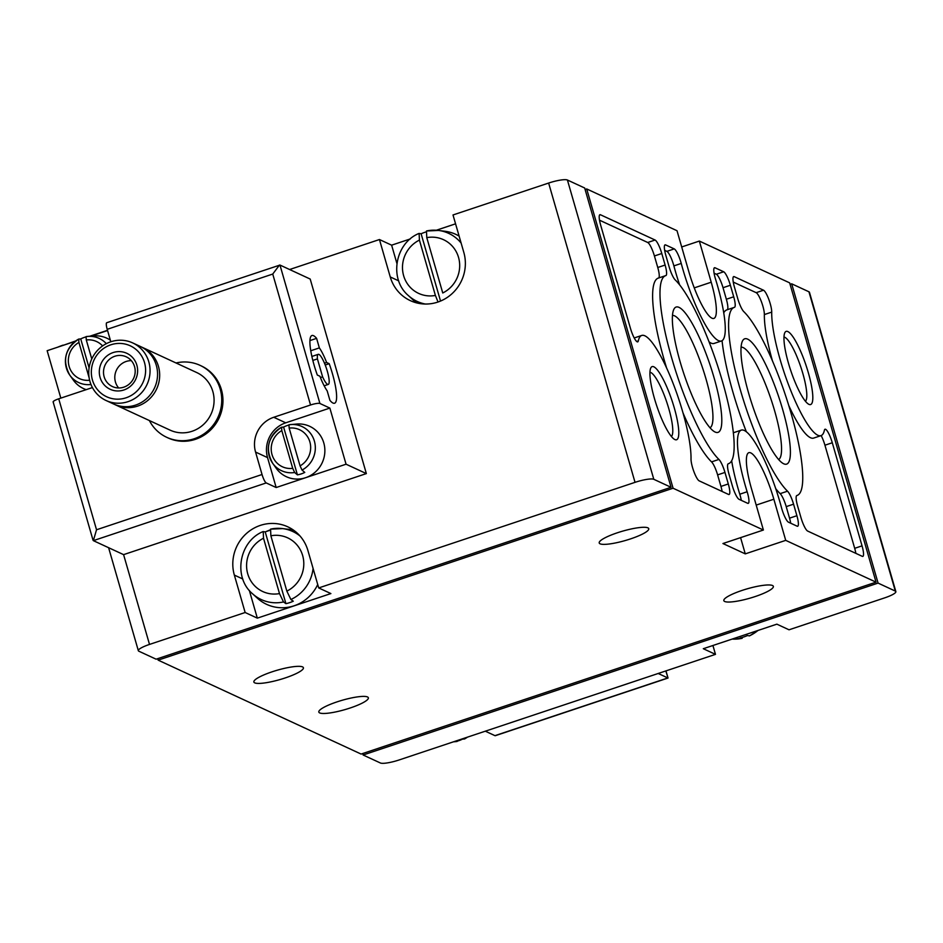 <?xml version="1.0" encoding="UTF-8"?>
<svg xmlns="http://www.w3.org/2000/svg" width="943" height="943" viewBox="0 0 943 943"><rect width="100%" height="100%" fill="white"/><g stroke="black" fill="none" stroke-linecap="round" stroke-linejoin="round"><path stroke-width="1.41" d="M85.86 336.957A25.638 24.601 -65.2 0 0 84.328 337.405A25.638 24.601 -65.2 0 0 80.733 338.926L78.717 339.079L78.929 342.439L89.125 377.754M78.599 339.138A24.341 23.351 -65.2 0 0 69.829 375.208L73.377 380.159A27.76 26.628 -65.2 0 0 86.214 389.648M110.355 340.175A27.76 26.628 -65.2 0 0 93.852 335.908L87.782 336.415A24.341 23.351 -65.2 0 0 86.072 336.616L86.296 339.975L91.766 358.953M90.988 384.496A24.341 23.351 -65.2 0 1 69.829 375.208C62.014 360.686 64.961 348.651 78.658 339.091L78.717 339.079M281.474 427.273A24.341 23.351 -65.2 0 0 272.704 463.343A24.341 23.351 -65.2 0 0 294.676 472.514L297.41 474.859A25.638 24.601 -65.2 0 0 304.766 472.408L302.031 470.062A24.341 23.351 -65.2 0 0 314.608 441.937A24.341 23.351 -65.2 0 0 290.656 424.55A24.341 23.351 -65.2 0 0 288.947 424.751L289.159 428.11L300.063 465.889L302.031 470.062M288.723 425.093A25.638 24.601 -65.2 0 0 283.607 427.061L281.592 427.214L281.804 430.574L292.707 468.353L294.676 472.514M281.592 427.214L281.521 427.238C267.836 436.786 264.889 448.821 272.704 463.343L276.24 468.294A27.76 26.628 -65.2 0 0 305.603 477.712A27.76 26.628 -65.2 0 0 324.498 446.074A27.76 26.628 -65.2 0 0 296.727 424.044L288.935 424.763M457.131 741.446L455.422 741.658A24.341 23.351 -65.2 0 0 457.119 741.446L455.104 741.599A25.638 24.601 114.8 0 0 458.864 740.656A25.638 24.601 114.8 0 0 462.459 739.147L464.545 738.97L467.492 737.143M658.19 673.479L667.833 677.946L494.957 735.658L485.315 731.19M495.57 735.446A7.933 1.662 -108.5 0 1 495.311 735.693A7.933 1.662 -108.5 0 1 494.957 735.658M665.982 670.874L668.045 678.029L665.805 670.933M200.069 365.354L201.283 365.919A39.653 38.05 114.8 0 1 222.831 403.887A39.653 38.05 114.8 0 1 195.425 439.32A39.653 38.05 114.8 0 1 167.972 437.894L166.758 437.328A39.653 38.05 -65.2 0 0 194.211 438.754A39.653 38.05 -65.2 0 0 221.617 403.333A39.653 38.05 -65.2 0 0 200.069 365.354A39.653 38.05 -65.2 0 0 176.023 362.972M53.397 402.213A7.933 1.497 -16.1 0 1 53.138 401.966A7.933 1.497 -16.1 0 1 58.725 398.818L92.426 387.573M366.356 473.598L310.2 279.057L279.965 265.054L319.913 403.486A7.933 1.497 163.9 0 0 310.53 404.995L273.753 417.277A27.76 26.628 114.8 0 0 255.565 452.062L262.036 474.506A7.933 1.662 71.5 0 0 266.232 482.934L276.169 487.531L346.057 464.204L366.356 473.598L123.592 554.637L149.513 644.423L245.145 612.502L257.321 618.136L330.887 593.571L318.71 587.937L307.913 550.523A39.653 38.05 114.8 0 0 287.78 526.819A39.653 38.05 114.8 0 0 246.335 533.597A39.653 38.05 114.8 0 0 234.347 575.089L245.145 612.502M110.814 341.779L107.219 329.307A7.933 1.662 -108.5 0 1 106.736 322.73L279.965 265.054M75.134 341.366L47.15 350.702L60.835 398.123M107.573 330.533L90.669 336.179M310.53 404.995L272.739 274.059L279.47 265.066M266.232 482.934L93.357 540.645L96.528 529.766L58.725 398.818M93.357 540.645L123.592 554.637M327.174 390.85L329.932 400.386A35.693 7.461 71.5 0 0 334.565 403.227A35.693 7.461 71.5 0 0 329.201 363.692L326.608 362.489A26.168 5.469 71.5 0 0 319.347 347.896L316.6 338.36A35.693 7.461 71.5 0 0 311.956 335.519A35.693 7.461 71.5 0 0 317.32 375.055L319.913 376.245A26.168 5.469 71.5 0 0 327.174 390.85M319.913 403.486L329.861 408.083L346.057 464.204M410.276 238.944L391.628 245.168L379.451 239.534L390.249 276.947A39.653 38.05 114.8 0 0 410.37 300.652A39.653 38.05 114.8 0 0 451.827 293.874A39.653 38.05 114.8 0 0 463.815 252.382L453.005 214.969L548.637 183.048L635.028 482.344L318.71 587.937M379.451 239.534L289.607 269.521M107.514 330.309L89.715 336.25M75.699 340.93L63.193 345.35M895.85 591.591L809.459 292.295A15.866 2.994 -16.1 0 0 808.941 291.788L791.684 283.808L878.074 583.092L895.32 591.084A15.866 2.994 -16.1 0 1 895.85 591.591A15.866 2.994 -16.1 0 1 884.664 597.874L789.032 629.794L776.855 624.16L703.301 648.713L715.478 654.359L712.92 645.507M715.478 654.359L399.148 759.952A15.866 2.994 -16.1 0 1 380.383 762.981L363.126 755.001L878.074 583.092M425.847 232.002A38.227 36.683 -65.2 0 0 421.108 233.77L419.116 233.451L419.423 240.1L435.395 295.442L438.035 302.008M425.34 304.035A37.496 35.975 -65.2 0 1 408.39 295.572L413.282 300.039A39.582 37.979 -65.2 0 0 416.9 302.951M459.111 236.092A39.582 37.979 -65.2 0 0 445.108 231.283L438.53 230.446A37.496 35.975 -65.2 0 0 426.472 230.988L438.53 230.446A37.496 35.975 -65.2 0 1 461.127 243.082M408.39 295.572C388.799 279.128 394.952 243.235 418.892 233.475L419.116 233.451M426.472 230.988L426.778 237.648L442.75 292.978A29.598 28.396 -65.2 0 0 458.534 257.38A29.598 28.396 -65.2 0 0 426.778 237.648M317.72 584.507A39.582 37.979 -65.2 0 1 294.086 605.795A39.582 37.979 -65.2 0 1 257.38 598.192L252.488 593.725A37.496 35.975 -65.2 0 0 283.525 601.952L285.929 603.673A38.227 36.683 -65.2 0 0 293.285 601.21L290.88 599.5A37.496 35.975 -65.2 0 0 313.076 568.429M269.969 529.978L265.596 531.746A38.227 36.683 -65.2 0 0 265.219 531.911L263.215 531.593L263.521 538.241L279.493 593.583L283.525 601.952M293.768 530.308A39.582 37.979 -65.2 0 0 289.206 529.436L282.629 528.599A37.496 35.975 -65.2 0 0 270.57 529.141L282.629 528.599A37.496 35.975 -65.2 0 1 300.051 536.037M270.57 529.141L270.877 535.789L286.849 591.131L290.88 599.5M252.488 593.725C232.897 577.269 239.062 541.376 262.991 531.616L263.215 531.593M742.011 638.328A37.496 35.975 -65.2 0 1 732.145 639.083L742.165 638.328L740.019 638.01A38.227 36.683 -65.2 0 0 743.756 636.973A38.227 36.683 -65.2 0 0 747.375 635.558L749.591 635.853L758.207 630.384M791.684 283.808L790.081 284.338M455.563 223.821L436.338 230.233M548.637 183.048A15.866 2.994 -16.1 0 1 567.415 180.019L653.805 479.303L671.051 487.295L156.114 659.192L138.857 651.212A15.866 2.994 -16.1 0 1 138.338 650.705A15.866 2.994 -16.1 0 1 149.513 644.423M671.051 487.295L584.672 187.999L567.415 180.019M57.877 347.118A15.866 2.994 -16.1 0 1 63.122 345.126M635.028 482.344A15.866 2.994 -16.1 0 1 653.805 479.303M157.717 658.662L158.141 660.135L361.098 754.058L876.047 582.161L789.656 282.865L699.341 241.066L711.211 282.216L694.237 287.886M808.894 404.335A38.58 8.074 -108.5 0 1 808.681 404.229A38.58 8.074 -108.5 0 1 790.729 370.493A38.58 8.074 -108.5 0 1 784.812 332.738A38.58 8.074 -108.5 0 1 805.911 365A38.58 8.074 -108.5 0 1 808.894 404.335M674.858 439.544A38.58 8.074 -108.5 0 1 674.646 439.45A38.58 8.074 -108.5 0 1 656.693 405.714A38.58 8.074 -108.5 0 1 650.788 367.959A38.58 8.074 -108.5 0 1 671.876 400.209A38.58 8.074 -108.5 0 1 674.858 439.544M715.065 432.012A66.069 13.827 -108.5 0 1 714.7 431.835A66.069 13.827 -108.5 0 1 683.958 374.053A66.069 13.827 -108.5 0 1 673.821 309.387A66.069 13.827 -108.5 0 1 709.961 364.635A66.069 13.827 -108.5 0 1 715.065 432.012M783.657 463.756A66.069 13.827 -108.5 0 1 783.303 463.579A66.069 13.827 -108.5 0 1 752.561 405.796A66.069 13.827 -108.5 0 1 742.424 341.13A66.069 13.827 -108.5 0 1 778.564 396.39A66.069 13.827 -108.5 0 1 783.657 463.756M797.106 526.182A12.695 2.652 71.5 0 0 797.672 526.241A12.695 2.652 71.5 0 0 796.894 515.715L793.57 504.175A12.695 2.652 71.5 0 0 787.523 491.185A99.133 20.734 71.5 0 1 740.42 390.107A99.133 20.734 71.5 0 1 734.279 307.383A99.133 20.734 71.5 0 1 734.456 307.335A12.695 2.652 71.5 0 0 734.479 307.324A12.695 2.652 71.5 0 0 733.713 296.786L730.377 285.257A12.695 2.652 71.5 0 0 723.682 271.773L715.077 267.8A12.695 2.652 71.5 0 0 714.511 267.729A12.695 2.652 71.5 0 0 715.596 279.34A67.413 14.098 71.5 0 1 721.395 341.001A67.413 14.098 71.5 0 1 681.235 263.439A12.695 2.652 71.5 0 0 674.233 248.893L665.628 244.921A12.695 2.652 71.5 0 0 665.074 244.85A12.695 2.652 71.5 0 0 665.841 255.388L669.165 266.916A12.695 2.652 71.5 0 0 675.212 279.918A99.133 20.734 71.5 0 1 722.314 380.984A99.133 20.734 71.5 0 1 728.456 463.708A99.133 20.734 71.5 0 1 728.279 463.767A12.695 2.652 71.5 0 0 728.255 463.767A12.695 2.652 71.5 0 0 729.033 474.305L732.357 485.845A12.695 2.652 71.5 0 0 739.064 499.319L747.669 503.303A12.695 2.652 71.5 0 0 748.223 503.362A12.695 2.652 71.5 0 0 747.139 491.751A67.413 14.098 71.5 0 1 741.339 430.102A67.413 14.098 71.5 0 1 781.499 507.664A12.695 2.652 71.5 0 0 788.501 522.198L797.106 526.182M665.852 275.58A12.695 2.652 71.5 0 0 665.876 275.58A12.695 2.652 71.5 0 0 665.11 265.042L661.786 253.502A12.695 2.652 71.5 0 0 655.079 240.029L600.479 214.768A12.695 2.652 71.5 0 0 599.913 214.698A12.695 2.652 71.5 0 0 600.691 225.236L630.443 328.329A12.695 2.652 71.5 0 0 637.716 341.873A12.695 2.652 71.5 0 0 638.317 340.894A71.373 14.935 71.5 0 1 641.747 335.449A71.373 14.935 71.5 0 1 672.041 380.689A71.373 14.935 71.5 0 1 691.019 458.982A12.695 2.652 71.5 0 0 693.954 471.771A12.695 2.652 71.5 0 0 699.211 480.871L728.503 494.427A12.695 2.652 71.5 0 0 729.069 494.497A12.695 2.652 71.5 0 0 728.302 483.959L724.967 472.431A12.695 2.652 71.5 0 0 718.92 459.43A99.133 20.734 71.5 0 1 671.817 358.364A99.133 20.734 71.5 0 1 665.675 275.639A99.133 20.734 71.5 0 1 665.852 275.58M862.043 545.856L832.292 442.762A12.695 2.652 71.5 0 0 825.031 429.23A12.695 2.652 71.5 0 0 824.418 430.197A71.373 14.935 71.5 0 1 820.988 435.642A71.373 14.935 71.5 0 1 790.705 390.402A71.373 14.935 71.5 0 1 771.716 312.109A12.695 2.652 71.5 0 0 768.781 299.32A12.695 2.652 71.5 0 0 763.524 290.22L734.232 276.664A12.695 2.652 71.5 0 0 733.666 276.594A12.695 2.652 71.5 0 0 734.444 287.132L737.768 298.672A12.695 2.652 71.5 0 0 743.815 311.661A99.133 20.734 71.5 0 1 790.918 412.739A99.133 20.734 71.5 0 1 797.059 495.452A99.133 20.734 71.5 0 1 796.882 495.511A12.695 2.652 71.5 0 0 796.859 495.523A12.695 2.652 71.5 0 0 797.625 506.049L800.961 517.589A12.695 2.652 71.5 0 0 807.656 531.062L862.256 556.323A12.695 2.652 71.5 0 0 862.821 556.394A12.695 2.652 71.5 0 0 862.043 545.856L854.688 548.319L824.936 445.214A12.695 2.652 71.5 0 0 821.164 435.583M785.719 540.363L773.849 499.212A43.626 9.124 71.5 0 0 748.872 452.664A43.626 9.124 71.5 0 0 751.524 488.875L763.394 530.025L722.939 543.533L745.265 553.871L785.719 540.363L876.047 582.161M763.394 530.025L673.078 488.226L586.699 188.942L677.015 230.729L688.897 271.89A43.626 9.124 71.5 0 0 713.863 318.428A43.626 9.124 71.5 0 0 711.211 282.216M699.341 241.066L681.695 246.96M586.699 188.942L585.096 189.472M272.044 671.829A25.779 4.868 -16.1 0 1 303.41 667.738A25.779 4.868 -16.1 0 1 279.988 679.561A25.779 4.868 -16.1 0 1 253.879 682.025A25.779 4.868 -16.1 0 1 272.044 671.829M336.993 701.887A25.779 4.868 -16.1 0 1 368.348 697.785A25.779 4.868 -16.1 0 1 344.938 709.619A25.779 4.868 -16.1 0 1 318.828 712.083A25.779 4.868 -16.1 0 1 336.993 701.887M617.382 532.771A25.779 4.868 -16.1 0 1 648.737 528.681A25.779 4.868 -16.1 0 1 625.327 540.516A25.779 4.868 -16.1 0 1 599.218 542.979A25.779 4.868 -16.1 0 1 617.382 532.771M742 590.448A25.779 4.868 -16.1 0 1 773.354 586.346A25.779 4.868 -16.1 0 1 749.944 598.18A25.779 4.868 -16.1 0 1 723.835 600.644A25.779 4.868 -16.1 0 1 742 590.448M673.078 488.226L158.141 660.135M362.701 753.528L363.126 755.001M745.265 553.871L740.585 537.64M733.265 282.075L756.168 292.672A12.695 2.652 71.5 0 1 761.425 301.772A12.695 2.652 71.5 0 1 764.36 314.573A71.373 14.935 71.5 0 0 772.411 360.721M788.784 405.584A71.373 14.935 71.5 0 0 813.632 438.094L820.988 435.642M855.867 553.376A12.695 2.652 71.5 0 0 854.688 548.319M658.591 278.008A12.695 2.652 71.5 0 0 657.754 267.494L654.418 255.966A12.695 2.652 71.5 0 0 647.723 242.492L599.512 220.179M641.747 335.449L634.391 337.9A71.373 14.935 71.5 0 0 634.215 337.971M722.126 491.48A12.695 2.652 71.5 0 0 720.947 486.423L717.611 474.883A12.695 2.652 71.5 0 0 711.564 461.893L718.92 459.43M658.497 278.044A99.133 20.734 71.5 0 0 658.32 278.091A99.133 20.734 71.5 0 0 666.595 367.959M682.968 412.822A99.133 20.734 71.5 0 0 711.564 461.893M790.717 523.224A12.695 2.652 71.5 0 0 789.539 518.167L786.214 506.627A12.695 2.652 71.5 0 0 780.167 493.637L787.523 491.185M727.1 309.787A99.133 20.734 71.5 0 0 726.923 309.846A99.133 20.734 71.5 0 0 723.729 312.852M722.055 340.682A99.133 20.734 71.5 0 0 746.302 431.682M775.783 488.745A99.133 20.734 71.5 0 0 780.167 493.637M727.194 309.752A12.695 2.652 71.5 0 0 726.358 299.249L723.022 287.709A12.695 2.652 71.5 0 0 716.326 274.236L714.099 273.211M664.662 250.331L666.878 251.357A12.695 2.652 71.5 0 1 673.88 265.891A67.413 14.098 71.5 0 0 679.597 284.81M709.077 341.861A67.413 14.098 71.5 0 0 714.04 343.452L721.395 341.001M741.281 500.344A12.695 2.652 71.5 0 0 739.784 494.215L747.139 491.751M741.339 430.102L733.984 432.554A67.413 14.098 71.5 0 0 733.324 432.861M731.65 460.703A67.413 14.098 71.5 0 0 739.784 494.215M741.104 347.177A59.279 12.4 -108.5 0 1 771.138 399.596A59.279 12.4 -108.5 0 1 778.612 459.547M672.5 315.434A59.279 12.4 -108.5 0 1 702.535 367.853A59.279 12.4 -108.5 0 1 710.02 427.792M649.963 372.285A33.972 7.108 -108.5 0 1 666.819 402.331A33.972 7.108 -108.5 0 1 671.392 436.479M783.998 337.075A33.972 7.108 -108.5 0 1 800.855 367.122A33.972 7.108 -108.5 0 1 805.416 401.258M293.615 530.202A39.653 38.05 -65.2 0 0 286.99 529.153M249.329 590.436L257.321 618.136M411.643 298.542A39.653 38.05 -65.2 0 0 416.723 302.903M391.628 245.168L396.897 263.439M265.219 531.911L285.929 603.673M269.946 530.296L265.596 531.746M421.108 233.77L440.534 301.053M329.861 408.083L285.729 422.818A27.76 26.628 -65.2 0 0 267.541 457.603L276.169 487.531M283.607 427.061L297.41 474.859M80.733 338.926L89.09 367.888M149.371 420.554A39.653 38.05 -65.2 0 0 166.758 437.328M114.645 404.453A31.72 30.435 -65.2 0 0 115.694 404.96L170.094 430.138A31.72 30.435 -65.2 0 0 192.054 431.281A31.72 30.435 -65.2 0 0 213.978 402.932A31.72 30.435 -65.2 0 0 196.733 372.556L142.346 347.389A31.72 30.435 -65.2 0 0 141.273 346.918M115.694 404.96A31.72 30.435 -65.2 0 0 137.654 406.103A31.72 30.435 -65.2 0 0 159.579 377.754A31.72 30.435 -65.2 0 0 142.346 347.389M106.076 400.516L113.561 403.981A31.72 30.435 -65.2 0 0 135.533 405.113A31.72 30.435 -65.2 0 0 157.457 376.776A31.72 30.435 -65.2 0 0 140.212 346.399L132.727 342.934A31.72 30.435 -65.2 0 0 91.777 358.941A31.72 30.435 -65.2 0 0 106.076 400.516A31.72 30.435 -65.2 0 0 128.036 401.647A31.72 30.435 -65.2 0 0 149.961 373.31A31.72 30.435 -65.2 0 0 132.727 342.934M126.114 397.781A28.078 26.934 -65.2 0 0 137.195 350.513A28.078 26.934 -65.2 0 0 92.096 365.578A28.078 26.934 -65.2 0 0 126.114 397.781M123.863 389.989A19.827 19.025 -65.2 0 0 131.69 356.619A19.827 19.025 -65.2 0 0 99.84 367.251A19.827 19.025 -65.2 0 0 123.863 389.989M131.313 360.65A16.396 15.725 -65.2 0 0 116.366 370.316A16.396 15.725 -65.2 0 0 118.677 387.974M123.804 387.16A16.396 15.725 -65.2 0 0 135.144 372.52A16.396 15.725 -65.2 0 0 126.232 356.819A16.396 15.725 -65.2 0 0 105.074 365.094A16.396 15.725 -65.2 0 0 112.465 386.571A16.396 15.725 -65.2 0 0 123.804 387.16M325.217 365.024L329.201 363.692M324.486 363.208L326.608 362.489M310.777 350.761L319.347 347.896M309.964 340.576L316.6 338.36M317.426 358.894L322.6 376.846A15.866 3.312 71.5 0 0 328.282 384.414A15.866 3.312 71.5 0 0 326.408 368.324A15.866 3.312 71.5 0 0 318.239 354.332A15.866 3.312 71.5 0 0 317.426 358.894L312.84 360.415M320.431 377.577L322.6 376.846M106.323 343.665A24.341 23.351 -65.2 0 0 87.782 336.415L86.061 336.616M102.598 345.928A20.404 19.579 -65.2 0 0 86.296 339.975M78.929 342.439A20.404 19.579 -65.2 0 0 69.098 366.308A20.404 19.579 -65.2 0 0 89.632 380.241M300.063 465.889A20.404 19.579 -65.2 0 0 309.87 441.913A20.404 19.579 -65.2 0 0 289.159 428.11M281.804 430.574A20.404 19.579 -65.2 0 0 272.008 454.55A20.404 19.579 -65.2 0 0 292.707 468.353M464.475 738.994A24.341 23.351 -65.2 0 0 467.422 737.167M262.036 474.506L96.528 529.766M272.739 274.059L107.219 329.307M419.423 240.1A29.598 28.396 -65.2 0 0 403.639 275.71A29.598 28.396 -65.2 0 0 435.395 295.442M286.849 591.131A29.598 28.396 -65.2 0 0 302.644 555.521A29.598 28.396 -65.2 0 0 270.877 535.789M263.521 538.241A29.598 28.396 -65.2 0 0 247.738 573.851A29.598 28.396 -65.2 0 0 279.493 593.583M749.379 635.877A37.496 35.975 -65.2 0 0 757.913 630.49M808.941 291.788L895.32 591.084M773.849 499.212L756.203 505.094M824.936 445.214L832.292 442.762M764.36 314.573L771.716 312.109M756.168 292.672L763.524 290.22M733.253 276.983L734.232 276.664M657.754 267.494L665.11 265.042M654.418 255.966L661.786 253.502M647.723 242.492L655.079 240.029M599.512 215.087L600.479 214.768M636.643 341.46L638.317 340.894M720.947 486.423L728.302 483.959M717.611 474.883L724.967 472.431M789.539 518.167L796.894 515.715M786.214 506.627L793.57 504.175M726.358 299.249L733.713 296.786M723.022 287.709L730.377 285.257M716.326 274.236L723.682 271.773M714.099 268.118L715.077 267.8M673.88 265.891L681.235 263.439M666.878 251.357L674.233 248.893M664.662 245.239L665.628 244.921M234.347 575.089L242.787 578.99M390.249 276.947L398.689 280.849M273.753 417.277L285.729 422.818M255.565 452.062L267.541 457.603M455.422 741.658L453.477 741.823M668.045 678.029L495.311 735.693M53.138 401.966L93.039 540.209M108.598 547.694L138.338 650.705M658.32 278.091L665.675 275.639M726.923 309.846L734.279 307.383M324.156 385.793L328.282 384.414M311.897 356.442L318.239 354.332"/></g></svg>
